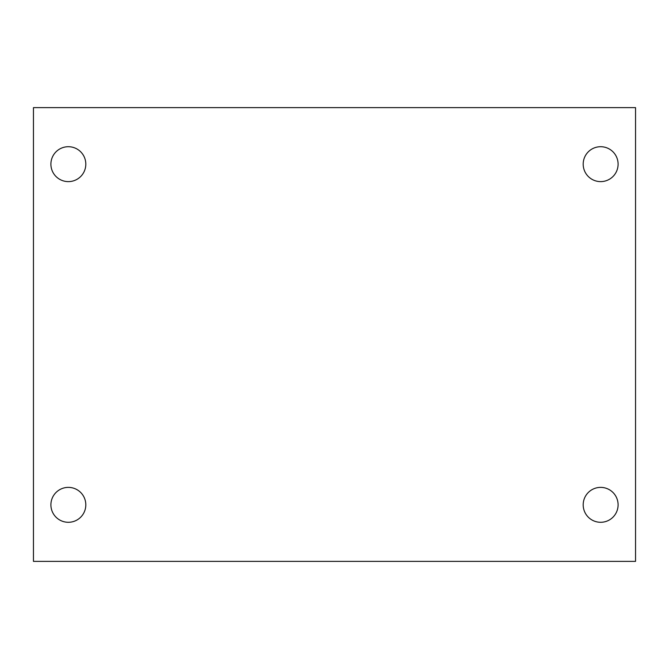 <?xml version="1.0" encoding="UTF-8"?>
<svg xmlns="http://www.w3.org/2000/svg" width="669" height="669" viewBox="0 0 669 669"><rect width="100%" height="100%" fill="white"/><g stroke="black" fill="none" stroke-linecap="round" stroke-linejoin="round"><path stroke-width="1" d="M33.45 107.625L635.55 107.625L635.55 561.375L33.45 561.375L33.45 107.625M68.355 487.383A17.453 17.453 0 0 1 85.808 504.836A17.453 17.453 0 0 1 68.355 522.288A17.453 17.453 0 0 1 50.903 504.836A17.453 17.453 0 0 1 68.355 487.383M600.645 487.383A17.453 17.453 0 0 1 618.097 504.836A17.453 17.453 0 0 1 600.645 522.288A17.453 17.453 0 0 1 583.192 504.836A17.453 17.453 0 0 1 600.645 487.383M600.645 146.712A17.453 17.453 0 0 1 618.097 164.164A17.453 17.453 0 0 1 600.645 181.617A17.453 17.453 0 0 1 583.192 164.164A17.453 17.453 0 0 1 600.645 146.712M68.355 146.712A17.453 17.453 0 0 1 85.808 164.164A17.453 17.453 0 0 1 68.355 181.617A17.453 17.453 0 0 1 50.903 164.164A17.453 17.453 0 0 1 68.355 146.712"/></g></svg>
